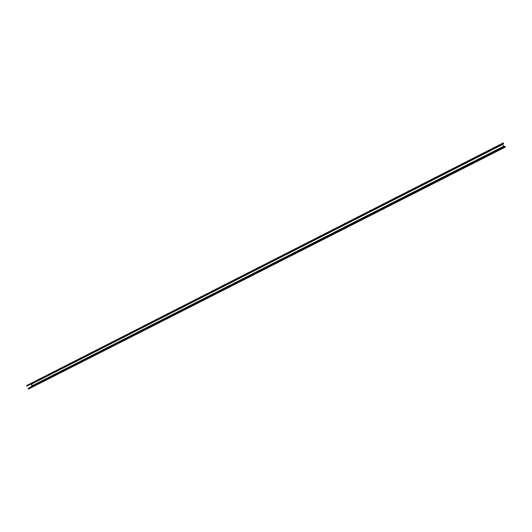 <?xml version="1.0" encoding="UTF-8"?>
<svg xmlns="http://www.w3.org/2000/svg" width="532" height="532" viewBox="0 0 532 532"><rect width="100%" height="100%" fill="white"/><g stroke="black" fill="none" stroke-linecap="round" stroke-linejoin="round"><path stroke-width="0.4" stroke-dasharray="2.66 2" d="M38.789 379.815L40.286 379.043L38.789 379.815M38.909 379.349L39.787 378.897L38.909 379.349M49.037 374.601L50.533 373.83L49.037 374.601M49.163 374.136L50.041 373.683L49.163 374.136M59.358 369.348L60.861 368.576L59.358 369.348M59.484 368.876L60.362 368.423L59.484 368.876M69.752 364.054L71.261 363.283L69.752 364.054M69.885 363.582L70.769 363.13L69.885 363.582M80.226 358.728L81.742 357.95L80.226 358.728M80.359 358.255L81.243 357.797L80.359 358.255M90.773 353.361L92.295 352.576L90.773 353.361M90.906 352.882L91.797 352.423L90.906 352.882M101.399 347.948L102.929 347.163L101.399 347.948M101.532 347.469L102.43 347.01L101.532 347.469M112.106 342.502L113.642 341.717L112.106 342.502M112.239 342.023L113.143 341.557L112.239 342.023M122.892 337.015L124.435 336.224L122.892 337.015M123.025 336.53L123.929 336.064L123.025 336.53M133.758 331.483L135.301 330.691L133.758 331.483M133.891 330.997L134.802 330.532L133.891 330.997M144.697 325.917L146.253 325.118L144.697 325.917M144.844 325.424L145.755 324.959L144.844 325.424M155.73 320.304L157.292 319.499L155.73 320.304M155.869 319.812L156.787 319.34L155.869 319.812M166.835 314.651L168.411 313.847L166.835 314.651M166.982 314.153L167.899 313.687L166.982 314.153M178.034 308.952L179.61 308.141L178.034 308.952M178.18 308.454L179.104 307.981L178.18 308.454M189.312 303.213L190.895 302.402L189.312 303.213M189.458 302.715L190.39 302.236L189.458 302.715M200.677 297.428L202.266 296.61L200.677 297.428M200.823 296.929L201.761 296.45L200.823 296.929M212.128 291.603L213.731 290.778L212.128 291.603M212.202 290.997L213.219 290.618L212.261 291.11L212.288 291.995M223.666 285.731L225.275 284.906L223.666 285.731M223.746 285.119L224.763 284.74L223.806 285.232L223.832 286.123M235.297 279.812L236.913 278.981L235.297 279.812M235.377 279.2L236.401 278.815L235.437 279.313L235.463 280.204M247.014 273.847L248.643 273.016L247.014 273.847M247.167 273.335L248.125 272.85L247.167 273.335M258.818 267.835L260.461 266.998L258.818 267.835M258.911 267.217L259.942 266.831L258.971 267.33L258.998 268.234M270.815 261.159L271.845 260.773L270.708 261.791L272.371 260.939L270.708 261.791L270.901 262.176M271.792 260.66L272.577 261.345M282.711 255.679L284.374 254.828L282.711 255.679M282.878 255.161L283.849 254.662L282.878 255.161M294.901 248.896L295.945 248.504L294.795 249.535L296.47 248.67L294.801 249.528L294.994 249.927M295.885 248.391L296.683 249.082M306.984 243.323L308.666 242.466L306.984 243.323M307.09 242.692L308.134 242.299L307.15 242.798L307.177 243.729M319.373 236.441L320.424 236.042L319.26 237.086L320.956 236.215L319.267 237.079L319.459 237.478M320.364 235.929L321.162 236.62M331.749 230.137L332.806 229.744L331.636 230.782L333.345 229.91L331.636 230.782L331.835 231.181M332.753 229.625L333.551 230.316M344.231 223.786L345.295 223.387L344.111 224.431L345.833 223.553L344.111 224.431L344.317 224.837M345.235 223.267L346.039 223.965M356.806 217.382L357.876 216.976L356.686 218.034L358.415 217.149L356.686 218.034L356.892 218.439M357.817 216.863L358.628 217.561M369.481 210.925L370.565 210.519L369.361 211.583L371.103 210.692L369.361 211.583L369.567 211.989M370.505 210.406L371.316 211.104M382.262 204.421L383.353 204.009L382.142 205.079L383.898 204.182L382.142 205.079L382.348 205.485M383.293 203.896L384.111 204.594M395.15 197.857L396.24 197.452L395.023 198.522L396.792 197.618L395.023 198.522L395.229 198.935M396.18 197.332L396.792 197.618M408.137 191.247L409.241 190.835L408.011 191.912L409.793 191.008L408.011 191.912L408.217 192.325M409.181 190.715L410.006 191.42M421.231 184.577L422.342 184.165L421.105 185.249L422.9 184.338L421.105 185.249L421.311 185.668M422.282 184.045L423.113 184.75M434.431 177.861L435.555 177.442L434.298 178.533L436.114 177.608L434.298 178.533L434.511 178.952M447.738 171.085L448.868 170.659L447.605 171.763L449.434 170.832L447.612 171.763L447.824 172.182M461.158 164.248L462.301 163.823L461.025 164.933L462.873 163.996L461.025 164.933L461.237 165.359M474.69 157.366L475.841 156.927L474.551 158.051L476.413 157.1L474.557 158.051L474.77 158.476M40.691 382.781L41.935 382.116L40.691 382.781M50.959 377.567L52.189 376.909L50.959 377.567M61.3 372.32L62.523 371.668L61.3 372.32M71.72 367.033L72.931 366.388L71.72 367.033M82.207 361.707L83.411 361.068L82.207 361.707M92.781 356.347L93.971 355.709L92.781 356.347M103.427 350.94L104.611 350.309L103.427 350.94M114.154 345.494L115.324 344.869L114.154 345.494M124.96 340.014L126.124 339.389L124.96 340.014M135.846 334.488L136.997 333.87L135.846 334.488M146.812 328.922L147.956 328.31L146.812 328.922M157.864 323.31L158.995 322.705L157.864 323.31M168.996 317.664L170.12 317.059L168.996 317.664M180.215 311.971L181.326 311.373L180.215 311.971M191.513 306.233L192.617 305.641L191.513 306.233M202.905 300.454L203.995 299.868L202.905 300.454M214.376 294.628L215.46 294.05L214.376 294.628M225.94 288.763L227.018 288.184L225.94 288.763M237.591 282.844L238.662 282.279L237.591 282.844M249.335 276.886L250.392 276.321L249.335 276.886M261.172 270.881L262.216 270.322L261.172 270.881M273.096 264.83L274.133 264.271L273.096 264.83M285.112 258.732L286.143 258.18L285.112 258.732M297.228 252.58L298.246 252.035L297.228 252.58M309.438 246.383L310.449 245.844L309.438 246.383M321.74 240.138L322.744 239.606L321.74 240.138M334.143 233.847L335.133 233.315L334.143 233.847M346.645 227.497L347.629 226.971L346.645 227.497M359.246 221.106L360.224 220.581L359.246 221.106M371.954 214.655L372.919 214.137L371.954 214.655M384.756 208.158L385.713 207.646L384.756 208.158M397.67 201.601L398.614 201.096L397.67 201.601M410.684 194.998L411.622 194.499L410.684 194.998M423.805 188.341L422.847 188.8L423.805 188.341M437.031 181.625L436.054 182.097L437.031 181.625M450.371 174.855L449.367 175.341L450.371 174.855M463.818 168.032L462.787 168.524L463.818 168.032M477.377 161.149L476.326 161.655L477.377 161.149M488.196 151.108L490.072 150.15L488.196 151.108M488.336 150.416L489.493 149.977L488.396 150.536L488.409 151.534M491.056 154.207L489.972 154.732L491.056 154.207M503.631 143.547L27.238 385.946M30.543 384.563L31.328 384.171M504.675 146.48L29.32 387.908M28.721 388.18L28.176 388.486M28.475 389.092L33.243 386.412L31.428 382.934M505.4 147.051L33.243 386.412M504.083 147.424L503.565 146.38L32.685 385.58L503.585 146.373L502.6 144.418L31.8 383.924M502.022 143.341L502.6 144.418M475.781 156.807L476.625 157.519M462.242 163.703L463.079 164.415M448.808 170.539L449.646 171.251M435.555 177.435L436.326 178.027M502.713 144.332L31.282 384.157L502.713 144.332M504.748 146.466L29.307 387.881M503.578 146.426L32.798 385.56M503.565 146.327L32.645 385.554M502.574 144.371L31.8 383.878M502.554 144.378L31.873 383.831M502.527 144.338L31.873 383.785M39.734 378.797L40.485 379.429M49.988 373.577L50.739 374.215M60.309 368.317L61.067 368.962M70.709 363.024L71.468 363.669M81.19 357.69L81.948 358.335M91.743 352.317L92.502 352.969M102.377 346.904L103.135 347.556M113.083 341.451L113.848 342.109M123.876 335.958L124.634 336.616M134.742 330.425L135.507 331.084M145.748 324.959L146.46 325.511M156.727 319.233L157.492 319.898M167.846 313.574L168.611 314.239M179.045 307.875L179.816 308.54M190.33 302.129L191.101 302.801M201.701 296.337L202.473 297.009M213.159 290.505L213.937 291.184M224.703 284.627L225.482 285.305M236.341 278.702L237.119 279.386M248.065 272.736L248.85 273.415M259.882 266.718L260.667 267.403M283.789 254.549L284.58 255.234M308.081 242.186L308.873 242.878M396.792 197.625L397.005 198.037M39.887 382.275L40.259 382.987M50.141 377.062L50.52 377.78M60.475 371.815L60.848 372.54M70.876 366.535L71.255 367.26M81.356 361.208L81.735 361.933M91.916 355.848L92.295 356.58M102.55 350.442L102.935 351.18M113.263 345.002L113.649 345.74M124.056 339.516L124.441 340.261M134.929 333.996L135.314 334.741M145.881 328.43L146.267 329.182M156.92 322.824L157.306 323.582M168.032 317.178L168.425 317.937M179.237 311.486L179.63 312.251M190.523 305.754L190.915 306.518M201.894 299.975L202.293 300.746M213.352 294.156L213.751 294.928M224.896 288.291L225.302 289.069M236.534 282.379L236.933 283.164M248.258 276.427L248.663 277.212M260.075 270.422L260.481 271.214M271.978 264.371L272.384 265.169M283.982 258.279L284.387 259.077M296.071 252.135L296.484 252.939M308.261 245.944L308.673 246.748M320.543 239.699L320.962 240.517M332.926 233.415L333.345 234.226M345.408 227.071L345.827 227.895M357.983 220.68L358.408 221.505M370.664 214.243L371.09 215.068M383.446 207.746L383.871 208.584M396.333 201.202L396.759 202.04M409.321 194.599L409.753 195.444M422.415 187.949L422.847 188.8M435.622 181.239L436.054 182.097M448.928 174.483L449.367 175.341M462.355 167.66L462.787 168.524M475.881 160.79L476.326 161.655M489.526 153.854L489.972 154.732M491.508 152.87L491.947 153.735M489.433 149.858L490.285 150.569M477.842 159.806L478.281 160.671M464.29 166.689L464.729 167.547M450.85 173.512L451.289 174.37M437.523 180.282L437.956 181.133M424.303 186.991L424.736 187.843M411.189 193.648L411.622 194.499M398.189 200.251L398.614 201.096M385.288 206.802L385.713 207.646M372.486 213.299L372.919 214.137M359.792 219.743L360.224 220.581M347.203 226.14L347.629 226.971M334.708 232.477L335.133 233.315M322.319 238.775L322.744 239.606M310.023 245.013L310.449 245.844M297.82 251.21L298.246 252.035M285.717 257.355L286.143 258.18M273.707 263.453L274.133 264.271M261.797 269.498L262.216 270.322M249.974 275.503L250.392 276.321M238.243 281.461L238.662 282.279M226.599 287.373L227.018 288.184M215.048 293.238L215.46 294.05M203.583 299.057L203.995 299.868M192.205 304.836L192.617 305.641M180.913 310.568L181.326 311.373M169.708 316.261L170.12 317.059M158.583 321.907L158.995 322.705M147.544 327.513L147.956 328.31M136.584 333.072L136.997 333.87M125.712 338.598L126.124 339.389M114.919 344.078L115.324 344.869M104.199 349.517L104.611 350.309M93.566 354.917L93.971 355.709M83.005 360.284L83.411 361.068M72.518 365.604L72.931 366.388M62.118 370.89L62.523 371.668M51.784 376.131L52.189 376.909M41.529 381.344L41.935 382.116M282.811 255.047L282.898 256.078M247.101 273.235L247.187 274.246M200.75 296.829L200.837 297.82M189.379 302.615L189.465 303.606M178.1 308.361L178.18 309.345M166.902 314.066L166.982 315.044M155.783 319.719L155.869 320.696M144.757 325.338L144.837 326.309M133.805 330.911L133.884 331.882M122.939 336.443L123.012 337.408M112.146 341.936L112.225 342.901M101.439 347.389L101.512 348.347M90.806 352.802L90.879 353.753M80.252 358.176L80.325 359.127M69.778 363.509L69.852 364.453M59.378 368.802L59.444 369.747M49.05 374.062L49.117 375M38.796 379.283L38.869 380.22"/><path stroke-width="0.8" d="M38.856 379.25L39.734 378.797L38.856 379.25M38.976 380.181L40.485 379.429L38.976 380.181M49.104 374.029L49.988 373.577L49.104 374.029M49.223 374.967L50.739 374.215L49.223 374.967M59.431 368.776L60.309 368.317L59.431 368.776M59.551 369.713L61.067 368.962L59.551 369.713M69.825 363.482L70.709 363.024L69.825 363.482M69.945 364.427L71.468 363.669L69.945 364.427M80.299 358.149L81.19 357.69L80.299 358.149M80.418 359.1L81.948 358.335L80.418 359.1M90.852 352.776L91.743 352.317L90.852 352.776M90.965 353.727L92.502 352.969L90.965 353.727M101.479 347.363L102.377 346.904L101.479 347.363M101.592 348.32L103.135 347.556L101.592 348.32M112.186 341.916L113.083 341.451L112.186 341.916M112.299 342.874L113.848 342.109L112.299 342.874M122.972 336.423L123.876 335.958L122.972 336.423M123.085 337.388L124.634 336.616L123.085 337.388M133.838 330.891L134.742 330.425L133.838 330.891M133.951 331.862L135.507 331.084L133.951 331.862M144.784 325.318L145.695 324.853L144.784 325.318M144.897 326.296L146.46 325.511L144.897 326.296M155.816 319.705L156.727 319.233L155.816 319.705M155.923 320.683L157.492 319.898L155.923 320.683M166.928 314.046L167.846 313.574L166.928 314.046M167.035 315.03L168.611 314.239L167.035 315.03M178.12 308.347L179.045 307.875L178.12 308.347M178.233 309.338L179.816 308.54L178.233 309.338M189.405 302.602L190.33 302.129L189.405 302.602M189.512 303.599L191.101 302.801L189.512 303.599M200.77 296.816L201.701 296.337L200.77 296.816M200.877 297.814L202.473 297.009L200.877 297.814M212.221 290.984L213.159 290.505L212.221 290.984M212.328 291.988L213.937 291.184L212.328 291.988M223.766 285.112L224.703 284.627L223.766 285.112M223.866 286.116L225.482 285.305L223.866 286.116M235.39 279.187L236.341 278.702L235.39 279.187M235.496 280.198L237.119 279.386L235.496 280.198M247.114 273.222L248.065 272.736L247.114 273.222M247.214 274.239L248.85 273.415L247.214 274.239M258.924 267.21L259.882 266.718L258.924 267.21M259.024 268.234L260.667 267.403L259.024 268.234M270.828 261.152L271.792 260.66L270.828 261.152M270.928 262.176L272.577 261.345L270.928 262.176M282.818 255.047L283.789 254.549L282.818 255.047M282.918 256.072L284.58 255.234L282.918 256.072M294.908 248.89L295.885 248.391L294.908 248.89M295.007 249.927L296.683 249.082L295.007 249.927M307.097 242.685L308.081 242.186L307.097 242.685M307.19 243.729L308.873 242.878L307.19 243.729M319.373 236.434L320.364 235.929L319.373 236.434M319.466 237.478L321.162 236.62L319.466 237.478M331.755 230.13L332.753 229.625L331.755 230.13M331.848 231.181L333.551 230.316L331.848 231.181M344.231 223.779L345.235 223.267L344.231 223.779M344.324 224.837L346.039 223.965L344.324 224.837M356.806 217.375L357.817 216.863L356.806 217.375M356.899 218.439L358.628 217.561L356.899 218.439M369.487 210.925L370.505 210.406L369.487 210.925M369.574 211.989L371.316 211.104L369.574 211.989M382.262 204.421L383.293 203.896L382.262 204.421M382.348 205.485L384.111 204.594L382.348 205.485M395.15 197.857L396.18 197.332L395.15 197.857M395.236 198.935L397.005 198.037L395.236 198.935M408.137 191.247L409.181 190.715L408.137 191.247M408.217 192.325L410.006 191.42L408.217 192.325M421.231 184.577L422.282 184.045L421.231 184.577M421.311 185.668L423.113 184.75L421.311 185.668M434.431 177.861L435.489 177.322L434.431 177.861M434.511 178.952L436.326 178.027L434.511 178.952M447.738 171.085L448.808 170.539L447.738 171.085M447.818 172.182L449.646 171.251L447.818 172.182M461.158 164.248L462.242 163.703L461.158 164.248M461.237 165.352L463.079 164.415L461.237 165.352M474.69 157.366L475.781 156.807L474.69 157.366M474.77 158.47L476.625 157.519L474.77 158.47M41.077 381.517L39.887 382.275L41.077 381.517M51.325 376.317L50.141 377.062L51.325 376.317M61.646 371.07L60.475 371.815L61.646 371.07M72.039 365.79L70.876 366.535L72.039 365.79M82.513 360.477L81.356 361.208L82.513 360.477M93.06 355.117L91.916 355.848L93.06 355.117M103.687 349.717L102.55 350.442L103.687 349.717M114.387 344.284L113.263 345.002L114.387 344.284M125.173 338.804L124.056 339.516L125.173 338.804M136.032 333.291L134.929 333.996L136.032 333.291M146.978 327.732L145.881 328.43L146.978 327.732M158.004 322.133L156.92 322.824L158.004 322.133M169.11 316.487L168.032 317.178L169.11 316.487M180.308 310.808L179.237 311.486L180.308 310.808M191.58 305.075L190.523 305.754L191.58 305.075M202.945 299.303L201.894 299.975L202.945 299.303M214.396 293.491L213.352 294.156L214.396 293.491M225.934 287.632L224.896 288.291L225.934 287.632M237.558 281.727L236.534 282.379L237.558 281.727M249.269 275.776L248.258 276.427L249.269 275.776M261.079 269.777L260.075 270.422L261.079 269.777M272.976 263.739L271.978 264.371L272.976 263.739M284.966 257.648L283.982 258.279L284.966 257.648M297.049 251.51L296.071 252.135L297.049 251.51M309.232 245.325L308.261 245.944L309.232 245.325M321.508 239.087L320.543 239.699L321.508 239.087M333.877 232.803L332.926 233.415L333.877 232.803M346.352 226.472L345.408 227.071L346.352 226.472M358.92 220.088L357.983 220.68L358.92 220.088M371.595 213.651L370.664 214.243L371.595 213.651M384.363 207.161L383.446 207.746L384.363 207.161M397.244 200.624L396.333 201.202L397.244 200.624M410.225 194.027L409.321 194.599L410.225 194.027M423.312 187.377L422.415 187.949L423.312 187.377M436.506 180.68L437.523 180.282L436.506 180.68M449.813 173.924L450.85 173.512L449.813 173.924M463.226 167.108L464.29 166.689L463.226 167.108M476.745 160.238L477.842 159.806L476.745 160.238M488.336 150.416L489.433 149.858L488.336 150.416M488.409 151.527L490.285 150.569L488.409 151.527M490.384 153.316L491.508 152.87L490.384 153.316M31.328 384.171L32.173 385.866L29.546 387.735M502.72 144.365L503.671 146.247L32.173 385.767M26.6 385.587L503.312 142.909L26.6 385.587L26.906 386.112L503.631 143.547L26.853 386.079M503.312 142.909L503.604 143.487M27.238 385.946L503.545 143.587M31.435 386.272L503.671 146.247M503.924 146.273L504.675 146.48M504.895 146.4L28.721 388.18M505.4 147.051L505.034 146.327L28.136 388.54L28.475 389.092L505.4 147.051L28.475 389.092M502.747 144.418L31.361 384.21M503.724 146.333L32.173 385.866M505.068 146.38L28.136 388.54M505.367 146.965L28.396 389.038M504.735 146.446L29.287 387.868M505.034 146.327L28.143 388.48"/></g></svg>
